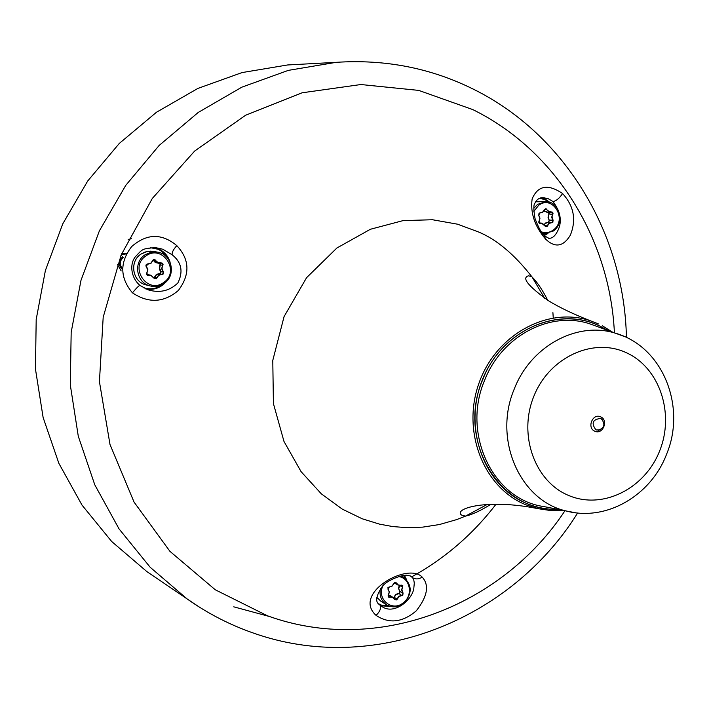 <?xml version="1.0" encoding="UTF-8"?>
<svg xmlns="http://www.w3.org/2000/svg" width="709" height="709" viewBox="0 0 709 709"><rect width="100%" height="100%" fill="white"/><g stroke="black" fill="none" stroke-linecap="round" stroke-linejoin="round"><path stroke-width="1.06" d="M544.973 197.82L546.568 200.532M269.73 616.582L233.766 606.833M155.688 577.587L146.825 571.56L111.703 541.525L82.031 505.127L58.874 463.367L43.125 417.512L35.45 369.008L36.194 319.449L45.394 270.501L62.773 223.831L87.712 180.99L119.316 143.413L156.467 112.252L197.846 88.439L242.053 72.575L287.632 64.962L298.338 64.386M376.098 615.412C351.735 593.38 408.074 561.732 422.236 577.153C429.477 585.182 427.509 596.393 416.316 610.795C402.57 622.493 389.161 624.026 376.098 615.412C380.237 611.22 381.469 607.684 379.811 604.812L379.599 604.582M545.629 239.128C534.772 226.455 530.27 213.072 532.122 198.981C537.856 185.466 548.022 183.658 562.6 193.557C573.944 206.08 576.514 219.976 570.311 235.246C563.256 246.776 555.032 248.079 545.629 239.128L544.122 235.388M132.441 292.835C119.856 277.795 119.591 262.392 131.635 246.617C146.674 233.438 161.723 233.101 176.789 245.615C189.737 259.521 190.269 274.463 178.393 290.442C163.894 302.734 148.58 303.532 132.441 292.835C136.42 288.058 138.911 285.576 139.93 285.408L139.974 285.435M379.927 604.954L381.717 606.381C394.257 615.811 413.524 598.928 413.914 587.22L414.295 583.073L413.728 579.749L412.567 577.658L410.112 575.841M381.486 606.23L379.811 604.812C374.884 602.269 375.805 596.021 382.576 586.068C386.52 580.972 400.089 575.114 406.505 575.221L410.351 575.947M548.376 238.251L548.837 238.304C551.531 238.481 553.942 236.957 556.069 233.722C562.591 223.778 561.555 213.046 552.967 201.524L548.146 198.653L543.156 197.687C539.505 197.536 536.775 199.353 534.967 203.128C533.469 204.484 533.478 209.589 535.011 218.425C538.308 227.429 541.552 233.288 544.76 236.008L548.828 238.304M140.001 285.505L148.314 289.884C159.676 293.242 169.513 290.956 177.844 283.015C183.454 271.627 181.557 262.224 172.181 254.815L162.813 249.24L154.996 247.503M147.649 289.653L139.93 285.408C130.678 277.467 129.579 263.828 135.322 256.809C142.917 248.788 141.667 248.726 155.838 247.574L155.156 247.512M124.305 253.308L121.78 253.468L124.305 253.308M125.989 253.574L121.629 253.831M125.901 253.556L121.647 253.787M126.619 253.698L121.452 254.247M121.195 254.868L126.698 253.733L121.159 254.965M121.319 255.462L120.787 255.86M117.419 264.475L121.177 270.927M120.539 259.077C118.465 263.092 119.156 266.602 122.604 269.606M119.511 263.518L120.193 259.733L122.577 256.764M123.269 257.544C119.458 261.08 119.236 264.829 122.63 268.782M131.502 238.747L128.143 239.403M160.606 263.385L159.631 268.294L161.04 271.503L160.837 273.506L156.627 274.587L154.172 278.114L155.049 278.841L156.069 278.646L158.621 275.03L162.857 273.949L163.061 271.928L161.643 268.711L162.6 265.317L161.803 263.243L159.029 263.331L154.429 259.6L153.454 259.804L150.911 263.411M152.754 260.487L153.374 259.609L154.677 259.397L157.531 262.454L162.042 263.039L163.114 264.173L161.936 268.215L163.292 271.769L163.052 274.17L158.825 275.252L156.264 278.867L153.986 278.203L151.247 275.606L147.339 275.367L146.471 274.055L147.685 269.774L145.93 265.999L146.036 264.918L146.807 264.165L150.813 263.216L152.754 260.487L154.429 259.6M163.292 271.769L160.81 271.662L159.676 269.872L159.357 267.231L160.261 263.411M154.039 277.839L154.305 277.37L156.893 277.981M162.024 274.427L159.977 273.727L160.642 273.293L160.81 271.662M140.985 254.097C128.958 261.577 132.592 282.226 146.355 284.974C132.574 282.226 128.914 261.603 140.949 254.106L145.097 252.023L150.538 251.146L153.295 251.394L146.896 251.535L140.985 254.097M145.965 255.922C128.639 266.938 147.339 294.802 163.637 282.492C180.777 271.582 162.423 243.745 145.965 255.922M164.027 283.449C159.826 286.25 155.28 287.092 150.388 285.975C136.509 283.21 132.858 262.383 144.982 254.832L150.937 252.244L157.389 252.103C171.968 253.964 176.532 275.526 164.089 283.414C176.585 275.579 172.012 253.973 157.389 252.103L153.295 251.394M152.94 260.54L150.902 263.411L146.648 264.492L146.444 266.522L147.809 269.243L146.914 273.142L147.667 275.225L150.645 275.172L153.986 278.203M146.745 274.401L150.166 275.065M154.305 277.37L156.432 274.374L159.942 273.47M158.524 263.225L155.333 262.569L153.135 260.132M155.049 278.841L150.645 275.172L146.869 274.658M147.126 274.95L148.403 275.464M153.348 259.893L155.661 260.274M153.215 260.026L157.026 262.933L161.803 263.243M160.331 264.758L162.857 265.476M150.902 263.411L147.596 264.032M147.516 264.271L146.32 266.708M146.453 266.522L147.871 269.739L146.763 273.018M545.132 225.985L546.745 226.481L548.988 223.158L552.612 222.192L552.825 220.322L551.691 217.335L552.577 214.198L551.77 212.239L550.237 212.408L545.558 208.792L544.441 209.66M544.335 209.616L545.992 208.623L548.367 211.486L552.187 212.071L553.082 213.125L552.001 216.865L553.082 220.171L552.825 222.396L549.2 223.362L546.958 226.676L545.026 226.047L542.748 223.61L539.425 223.353L538.716 222.13L539.833 218.629L538.734 215.323L539.877 212.86L542.633 212.133L544.335 209.616L542.677 212.292L545.558 208.792M553.082 220.171L549.457 220.127L548.713 222.192M545.017 225.657L547.499 225.87M548.474 222.174L549.2 220.286L548.048 217.654L548.934 213.879L548.411 212.319M541.153 231.763C545.363 233.296 549.36 232.747 553.162 230.115C567.971 220.162 552.905 194.195 538.654 205.326L533.824 211.379M553.224 231.045L544.158 233.713L542.42 233.465M533.842 208.233L537.59 204.334L546.116 201.675L535.632 201.79L539.239 201.418M539.602 213.072L539.008 213.276L538.796 215.155L539.939 218.629L539.079 221.27M548.5 222.183L545.629 222.954L544.282 224.505M544.06 224.274L548.429 221.952M548.154 212.301L543.847 211.06M539.531 223.184L541.463 223.096L545.026 226.047M538.734 215.323L539.966 218.15L539.079 221.288L540.329 223.459M542.651 212.319L539.877 212.86M544.547 209.439L546.816 209.447M543.998 210.795L546.869 212.239L551.77 212.239M549.041 212.345L549.2 214.021L552.843 214.34M548.934 213.879L548.314 217.149L549.2 220.286M539.85 223.264L538.982 221.173M551.948 222.626L548.252 222.165M388.24 596.207L389.64 597.058L393.158 597.395L395.25 599.841L396.517 599.725L398.83 596.26L402.606 595.011L402.809 593.149L401.586 589.817L402.49 587.114L402.18 585.395L401.338 585.297M393.832 583.33L395.551 582.213L398.423 585.031L402.801 585.625L401.888 589.853L403.049 593.025L402.809 595.241L399.034 596.491L396.721 599.956L394.7 599.495L392.307 597.279L388.629 597.173L388.089 595.897L389.206 592.148L387.814 587.796L392.077 585.944L393.974 583.339L392.139 586.068L389.135 587.079M403.049 593.025L399.991 591.492L399.787 593.344L399.016 593.601L399.752 591.616L398.467 588.257L399.291 585.501M401.888 595.542L399.016 593.601L396.03 594.594L394.195 597.332L397.288 599.114M376.869 597.35L381.008 601.356L376.86 597.377M383.028 585.616C376.133 598.875 392.095 612.363 403.226 602.836C413.507 595.542 410.263 577.605 398.423 576.577M403.403 603.492C397.82 607.453 392.245 607.905 386.68 604.857C381.274 601.09 379.182 595.666 380.396 588.594M395.028 582.373L396.136 583.011L394.434 582.612L393.956 583.33M395.684 582.497L393.974 583.339L392.139 586.086L388.328 587.327L388.115 589.197L389.347 592.077L388.452 595.241L388.736 596.969L389.773 597.324M401.01 575.876L403.075 576.816C412.284 584.739 412.434 593.593 403.518 603.403M393.628 597.722L394.195 597.332L393.858 597.917M388.692 594.886L391.465 596.375M393.903 597.235L395.826 594.364L398.954 593.327M396.163 584.021L394.124 582.993M395.25 599.841L393.158 597.395L388.541 595.152M394.275 582.789L397.864 585.005L396.42 582.958M401.303 585.315L397.864 585.005L401.303 585.315M399.779 585.545L402.747 587.291M399.628 585.545L398.777 588.674L399.752 591.616M388.045 589.418L389.214 586.892M401.329 585.138L402.18 585.395M552.905 312.616L553.25 317.88M626.428 337.44C624.31 235.078 566.5 135.632 474.303 89.635C431.462 68.179 385.412 59.086 336.146 62.339L288.306 70.377L241.84 87.172L198.272 112.421L159.117 145.478L125.75 185.368L99.384 230.842L80.977 280.392L71.175 332.335L70.297 384.89L78.291 436.274L94.776 484.796L119.059 528.905L150.184 567.28L187.016 598.848L199.202 607.001M564.967 510.728C501.777 606.638 376.39 655.435 267.417 615.775L215.279 589.782L169.921 551.327L134.054 502.087L110.001 444.499L99.428 381.69L103.186 317.251L121.168 254.948L152.302 198.467L194.665 151.044L245.624 115.239L302.114 92.79L360.89 84.531L418.762 90.406L472.814 109.603C556.148 150.565 610.032 239.482 614.411 332.858M544.698 298.321L531.998 276.909C514.282 254.265 496.335 239.243 478.167 231.825L457.562 224.195L432.525 219.746L403.129 220.596L370.408 229.264L336.881 248.008L306.572 277.689L284.07 316.613L272.779 360.429L273.417 403.581L283.99 441.459L301.086 471.645L321.337 493.854L342.208 509.071L362.166 518.766L379.59 524.155L392.759 526.565L407.17 527.673L422.75 527.124L439.358 524.554L456.72 519.582L465.565 516.099L487.429 504.338M422.236 577.153C418.735 579.297 415.509 579.466 412.567 577.658M562.6 193.557C559.295 198.431 556.086 201.081 552.967 201.524M612.736 332.273L602.287 325.768M550.937 510.551L537.954 508.654L526.291 504.959C484.176 488.412 461.55 432.322 478.788 383.737C495.476 334.958 547.481 306.332 590.198 320.698L598.68 323.995M176.789 245.615C173.288 249.568 171.755 252.634 172.181 254.815M390.81 606.549L381.77 605.814L380.086 605.087M404.405 575.318L406.549 579.625M547.96 233.447L544.326 235.548M540.958 197.917L545.505 199.344L549.865 202.366M608.287 330.704L598.742 325.502C557.132 305.827 501.812 330.678 482.474 379.59C462.498 428.227 484.407 486.932 527.443 503.771C537.44 507.795 547.835 509.674 558.612 509.408M153.702 247.441L158.329 248.815C164.249 251.527 168.193 256.02 170.133 262.303M166.101 281.792C160.58 287.996 153.764 290.353 145.655 288.873M379.076 603.988L381.788 605.282L389.471 606.168M405.575 578.633L403.802 575.38M543.892 235.149L546.683 233.66M548.615 202.012L545.141 199.752L539.806 198.254M557.371 509.159C499.597 512.306 456.339 440.059 482.714 379.696C502.681 326.805 565.729 302.903 607.09 330.279M168.113 258.758L165.294 254.566L160.704 250.649L158.027 249.249L150.281 247.636M143.218 287.641C150.352 289.963 156.893 288.82 162.848 284.22M575.646 512.784L566.004 510.95C519.759 500.501 492.852 439.022 514.291 388.949C530.793 345.992 577.268 321.035 615.412 333.203L590.668 324.137C551.053 310.196 501.786 335.587 484.575 380.405C462.162 432.499 491.417 496.451 540.134 505.951L547.8 507.307M547.809 507.316L566.004 510.95C606.727 521.93 651.172 495.112 666.575 454.239C686.48 406.993 663.199 346.657 615.412 333.203L624.62 336.607M533.815 396.358C517.924 435.202 535.011 482.076 569.15 495.671C603.067 509.851 645.004 488.536 659.671 450.844C674.826 413.356 659.618 367.625 626.207 352.657C593.025 337.129 549.191 357.292 533.815 396.358M600.603 416.83C608.854 420.02 602.854 435.069 594.86 431.223C586.573 428.068 592.609 412.939 600.603 416.83M602.685 420.109L600.603 418.425C592.556 419.444 591.022 423.291 596.012 429.946L599.956 429.946M146.355 284.974L150.388 285.975C155.306 287.092 159.862 286.25 164.071 283.44M146.914 273.151L147.667 275.225M542.527 233.589L544.158 233.713L553.357 231.001C565.073 223.246 559.747 201.48 546.116 201.675M539.194 222.954L541.463 223.096L546.054 226.685M539.505 213.081L542.677 212.31M538.822 215.164L539.673 213.072M381.008 601.356L386.68 604.857C392.299 607.932 397.917 607.489 403.527 603.51C412.532 593.708 412.381 584.81 403.075 576.816L401.285 575.814M388.133 589.206L389.356 592.033L388.47 595.259L388.736 596.969M496.016 504.223C472.876 534.347 444.782 558.541 411.734 576.816M336.146 62.339L287.632 64.962M577.622 513.006C511.481 619.515 373.794 676.076 252.829 632.862C229.512 624.709 207.577 613.374 187.016 598.848L146.825 571.56M465.618 516.072C471.875 514.761 480.347 510.808 491.045 504.223M547.738 300.288C542.438 289.884 537.2 282.102 532.016 276.935L528.657 275.774C521.337 277.582 527.886 285.869 548.305 300.643C559.295 307.405 573.262 314.087 590.198 320.698L598.724 324.022M465.565 516.099L462.064 515.372C451.801 509.372 485.098 497.975 537.954 508.654L550.503 510.524L563.238 510.365M602.721 420.145L601.338 418.824C605.557 424.133 604.485 427.979 598.139 430.345L600.009 429.929"/></g></svg>
